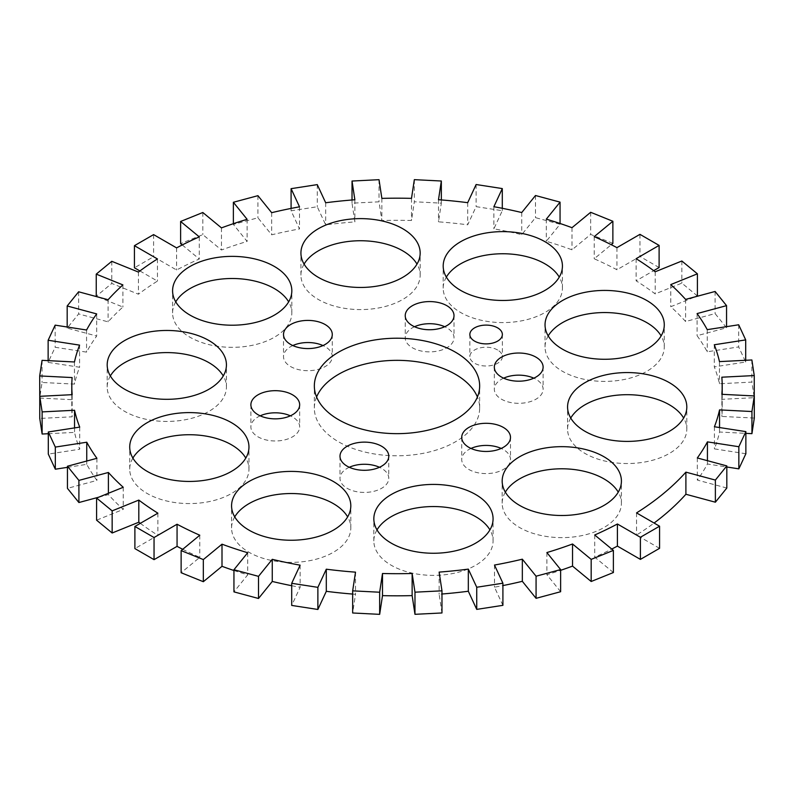 <?xml version="1.0" encoding="UTF-8"?>
<svg xmlns="http://www.w3.org/2000/svg" width="794" height="794" viewBox="0 0 794 794"><rect width="100%" height="100%" fill="white"/><g stroke="black" fill="none" stroke-linecap="round" stroke-linejoin="round"><path stroke-width="0.6" stroke-dasharray="3.97 2.98" d="M234.736 516.894A59.619 34.42 0 0 0 231.57 527.95A59.619 34.42 0 0 0 249.038 552.296A59.619 34.42 0 0 0 314.007 559.76A59.619 34.42 0 0 0 350.809 527.95A59.619 34.42 0 0 0 347.653 516.894M377.001 529.896A59.619 34.42 0 0 0 373.835 540.962A59.619 34.42 0 0 0 391.303 565.298A59.619 34.42 0 0 0 456.272 572.762A59.619 34.42 0 0 0 493.074 540.962A59.619 34.42 0 0 0 489.918 529.896M110.356 375.949A59.619 34.42 0 0 0 107.19 387.015A59.619 34.42 0 0 0 124.648 411.352A59.619 34.42 0 0 0 189.627 418.815A59.619 34.42 0 0 0 226.429 387.015A59.619 34.42 0 0 0 223.263 375.949M132.886 458.088A59.619 34.42 0 0 0 129.72 469.155A59.619 34.42 0 0 0 147.188 493.491A59.619 34.42 0 0 0 212.157 500.954A59.619 34.42 0 0 0 248.959 469.155A59.619 34.42 0 0 0 245.803 458.088M548.197 335.912A59.619 34.42 0 0 0 545.041 346.978A59.619 34.42 0 0 0 562.499 371.314A59.619 34.42 0 0 0 627.478 378.778A59.619 34.42 0 0 0 664.28 346.978A59.619 34.42 0 0 0 661.114 335.912M446.347 277.106A59.619 34.42 0 0 0 443.191 288.172A59.619 34.42 0 0 0 460.649 312.508A59.619 34.42 0 0 0 525.618 319.972A59.619 34.42 0 0 0 562.43 288.172A59.619 34.42 0 0 0 559.264 277.106M304.082 264.104A59.619 34.42 0 0 0 300.926 275.161A59.619 34.42 0 0 0 318.384 299.507A59.619 34.42 0 0 0 383.353 306.96A59.619 34.42 0 0 0 420.165 275.161A59.619 34.42 0 0 0 416.999 264.104M175.742 301.859A59.619 34.42 0 0 0 172.586 312.915A59.619 34.42 0 0 0 190.044 337.261A59.619 34.42 0 0 0 255.013 344.715A59.619 34.42 0 0 0 291.825 312.915A59.619 34.42 0 0 0 288.659 301.859M570.737 418.051A59.619 34.42 0 0 0 567.571 429.117A59.619 34.42 0 0 0 585.029 453.453A59.619 34.42 0 0 0 650.008 460.917A59.619 34.42 0 0 0 686.81 429.117A59.619 34.42 0 0 0 683.644 418.051M505.341 492.141A59.619 34.42 0 0 0 502.175 503.207A59.619 34.42 0 0 0 519.643 527.553A59.619 34.42 0 0 0 584.612 535.007A59.619 34.42 0 0 0 621.414 503.207A59.619 34.42 0 0 0 618.258 492.141M316.598 397A82.655 47.719 0 0 0 314.345 408.066A82.655 47.719 0 0 0 338.552 441.811A82.655 47.719 0 0 0 428.631 452.153A82.655 47.719 0 0 0 479.655 408.066A82.655 47.719 0 0 0 477.402 397M497.6 349.985A16.257 9.389 0 0 0 479.884 347.941A16.257 9.389 0 0 0 469.849 356.615A16.257 9.389 0 0 0 474.613 363.255A16.257 9.389 0 0 0 492.33 365.29A16.257 9.389 0 0 0 502.364 356.615A16.257 9.389 0 0 0 497.6 349.985M503.634 378.172A24.386 14.084 0 0 0 494.334 389.229A24.386 14.084 0 0 0 501.471 399.193A24.386 14.084 0 0 0 528.06 402.24A24.386 14.084 0 0 0 543.116 389.229A24.386 14.084 0 0 0 535.97 379.274A24.386 14.084 0 0 0 533.806 378.172M414.528 326.721A24.386 14.084 0 0 0 405.228 337.787A24.386 14.084 0 0 0 412.364 347.742A24.386 14.084 0 0 0 438.953 350.799A24.386 14.084 0 0 0 454.009 337.787A24.386 14.084 0 0 0 446.863 327.833A24.386 14.084 0 0 0 444.7 326.721M292.807 345.559A24.386 14.084 0 0 0 283.508 356.615A24.386 14.084 0 0 0 290.644 366.58A24.386 14.084 0 0 0 317.223 369.627A24.386 14.084 0 0 0 332.279 356.615A24.386 14.084 0 0 0 325.143 346.66A24.386 14.084 0 0 0 322.979 345.559M260.194 415.828A24.386 14.084 0 0 0 250.884 426.894A24.386 14.084 0 0 0 258.03 436.849A24.386 14.084 0 0 0 284.609 439.906A24.386 14.084 0 0 0 299.666 426.894A24.386 14.084 0 0 0 292.529 416.939A24.386 14.084 0 0 0 290.366 415.828M349.3 467.279A24.386 14.084 0 0 0 339.991 478.335A24.386 14.084 0 0 0 347.137 488.3A24.386 14.084 0 0 0 373.716 491.347A24.386 14.084 0 0 0 388.772 478.335A24.386 14.084 0 0 0 381.636 468.381A24.386 14.084 0 0 0 379.472 467.279M471.021 448.441A24.386 14.084 0 0 0 461.721 459.508A24.386 14.084 0 0 0 468.857 469.462A24.386 14.084 0 0 0 495.436 472.519A24.386 14.084 0 0 0 510.492 459.508A24.386 14.084 0 0 0 503.356 449.553A24.386 14.084 0 0 0 501.193 448.441M659.566 548.326L636.55 535.047A325.203 187.751 0 0 0 654.087 523.038M613.385 572.524L594.716 557.13A325.203 187.751 0 0 0 611.757 549.051M560.633 591.719L546.877 574.687A325.203 187.751 0 0 0 560.633 570.32M502.91 605.336L494.483 587.183A325.203 187.751 0 0 0 502.91 585.585M441.97 612.958L439.132 594.23A325.203 187.751 0 0 0 441.97 594.011M352.665 594.061A325.203 187.751 0 0 0 355.504 594.279L352.665 612.988M291.706 585.704A325.203 187.751 0 0 0 300.122 587.292L291.706 605.425M233.942 570.509A325.203 187.751 0 0 0 247.688 574.856L233.942 591.867M182.719 549.299A325.203 187.751 0 0 0 199.79 557.348L181.131 572.732M140.31 523.335A325.203 187.751 0 0 0 157.887 535.315L134.891 548.594M98.664 497.213L108.401 494.593A325.203 187.751 0 0 0 123.239 509.411L96.6 520.179M67.45 467.338L86.754 464.351A325.203 187.751 0 0 0 96.918 480.42L67.45 488.36M48.305 433.713L74.537 432.393A325.203 187.751 0 0 0 79.718 449.235L48.305 454.099M39.76 398.052L72.125 399.69A325.203 187.751 0 0 0 71.797 408.066A325.203 187.751 0 0 0 72.155 416.8L39.76 418.438M98.347 297.105L122.901 307.03A325.203 187.751 0 0 0 108.103 321.858L78.626 313.928L67.182 328.101L96.679 336.041A325.203 187.751 0 0 0 86.566 352.129L55.153 347.276L48.136 362.382L79.579 367.245A325.203 187.751 0 0 0 74.457 384.107L42.062 382.47L39.7 398.052M139.913 270.962L157.45 281.086A325.203 187.751 0 0 0 138.424 294.207L111.785 283.438L96.243 296.251M182.243 244.949L199.284 259.003A325.203 187.751 0 0 0 176.596 270.01L153.599 256.73L134.434 267.796M612.869 243.391L590.667 234.419L571.998 249.812A325.203 187.751 0 0 0 546.312 241.267L560.058 224.255L535.493 217.645L521.737 234.677A325.203 187.751 0 0 0 493.878 228.831L502.294 210.698L476.122 206.648L467.696 224.801A325.203 187.751 0 0 0 438.496 221.844L441.335 203.145L414.339 201.775L411.5 220.494A325.203 187.751 0 0 0 381.864 220.514L379.026 201.815L352.03 203.175L354.868 221.893A325.203 187.751 0 0 0 325.679 224.881L317.263 206.748L291.09 210.797L299.517 228.95A325.203 187.751 0 0 0 271.667 234.816L257.931 217.794L233.367 224.414L247.123 241.436A325.203 187.751 0 0 0 221.466 250.011L202.817 234.627L180.615 243.609M659.109 267.538L639.954 256.472L616.938 269.762A325.203 187.751 0 0 0 594.21 258.775L611.281 244.701M697.4 295.954L681.848 283.13L655.189 293.909A325.203 187.751 0 0 0 636.113 280.818L653.69 270.665M754.3 418.071L721.875 416.433A325.203 187.751 0 0 0 722.203 408.066A325.203 187.751 0 0 0 721.845 399.322L754.24 397.685L751.878 382.103L719.463 383.74A325.203 187.751 0 0 0 714.282 366.888L745.695 362.024L738.678 346.918L707.246 351.782A325.203 187.751 0 0 0 697.082 335.703L726.55 327.773L715.096 313.59L685.599 321.53A325.203 187.751 0 0 0 670.761 306.722L695.336 296.787M745.864 453.741L714.421 448.878A325.203 187.751 0 0 0 719.543 432.025L745.864 433.355M726.818 488.022L697.321 480.082A325.203 187.751 0 0 0 707.434 463.994L726.818 466.991M636.55 512.914L636.55 535.047M697.321 457.959L697.321 480.082M707.434 460.679L707.434 463.994M714.421 426.755L714.421 448.878M719.543 427.539L719.543 432.025M721.875 394.31L721.875 416.433M721.845 377.2L721.845 399.322M754.24 395.948L754.24 397.685M751.878 359.97L751.878 382.103M719.463 361.607L719.463 383.74M714.282 344.765L714.282 366.888M745.695 360.287L745.695 362.024M738.678 324.786L738.678 346.918M707.246 329.649L707.246 351.782M697.082 313.58L697.082 335.703M726.55 326.662L726.55 327.773M715.096 291.467L715.096 313.59M685.599 299.407L685.599 321.53M670.761 284.589L670.761 306.722M681.848 261.008L681.848 283.13M655.189 271.786L655.189 293.909M636.113 258.685L636.113 280.818M639.954 234.349L639.954 256.472M616.938 247.639L616.938 269.762M594.21 236.652L594.21 258.775M590.667 212.296L590.667 234.419M571.998 227.689L571.998 249.812M546.312 219.144L546.312 241.267M560.058 223.491L560.058 224.255M535.493 195.513L535.493 217.645M521.737 212.544L521.737 234.677M493.878 206.708L493.878 228.831M502.294 208.296L502.294 210.698M476.122 184.526L476.122 206.648M467.696 202.678L467.696 224.801M438.496 199.721L438.496 221.844M441.335 199.939L441.335 203.145M414.339 179.652L414.339 201.775M411.5 198.371L411.5 220.494M381.864 198.391L381.864 220.514M379.026 179.682L379.026 201.815M352.03 199.989L352.03 203.175M354.868 199.77L354.868 221.893M325.679 202.758L325.679 224.881M317.263 184.615L317.263 206.748M291.09 208.415L291.09 210.797M299.517 206.817L299.517 228.95M271.667 212.683L271.667 234.816M257.931 195.671L257.931 217.794M233.367 223.68L233.367 224.414M247.123 219.313L247.123 241.436M221.466 227.888L221.466 250.011M202.817 212.504L202.817 234.627M199.284 236.87L199.284 259.003M176.596 247.887L176.596 270.01M153.599 234.607L153.599 256.73M157.45 258.953L157.45 281.086M138.424 272.074L138.424 294.207M111.785 261.305L111.785 283.438M122.901 284.907L122.901 307.03M108.103 299.735L108.103 321.858M78.626 291.795L78.626 313.928M67.182 327.009L67.182 328.101M96.679 313.918L96.679 336.041M86.566 330.006L86.566 352.129M55.153 325.143L55.153 347.276M48.136 360.645L48.136 362.382M79.579 345.122L79.579 367.245M74.457 361.975L74.457 384.107M42.062 360.337L42.062 382.47M72.125 377.567L72.125 399.69M72.155 394.678L72.155 416.8M74.537 427.916L74.537 432.393M79.718 427.112L79.718 449.235M86.754 461.036L86.754 464.351M96.918 458.297L96.918 480.42M108.401 493.282L108.401 494.593M123.239 487.278L123.239 509.411M157.887 513.182L157.887 535.315M199.79 535.225L199.79 557.348M247.688 552.733L247.688 574.856M300.122 565.169L300.122 587.292M355.504 572.156L355.504 594.279M439.132 572.107L439.132 594.23M494.483 565.05L494.483 587.183M546.877 552.564L546.877 574.687M594.716 534.997L594.716 557.13M231.57 527.95L231.57 505.828M373.835 540.962L373.835 518.839M107.19 387.015L107.19 364.883M129.72 469.155L129.72 447.022M545.041 346.978L545.041 324.845M443.191 288.172L443.191 266.05M300.926 275.161L300.926 253.038M172.586 312.915L172.586 290.793M567.571 429.117L567.571 406.985M502.175 503.207L502.175 481.085M314.345 408.066L314.345 385.934M469.849 334.492L469.849 356.615M494.334 367.106L494.334 389.229M405.228 315.665L405.228 337.787M283.508 334.492L283.508 356.615M250.884 404.771L250.884 426.894M339.991 456.213L339.991 478.335M461.721 437.385L461.721 459.508M722.203 394.32L722.203 408.066M71.797 394.697L71.797 408.066M510.492 437.385L510.492 459.508M388.772 456.213L388.772 478.335M299.666 404.771L299.666 426.894M332.279 334.492L332.279 356.615M454.009 315.665L454.009 337.787M543.116 367.106L543.116 389.229M502.364 334.492L502.364 356.615M479.655 408.066L479.655 385.934M621.414 503.207L621.414 481.085M686.81 429.117L686.81 406.985M291.825 312.915L291.825 290.793M420.165 275.161L420.165 253.038M562.43 288.172L562.43 266.05M664.28 346.978L664.28 324.845M248.959 469.155L248.959 447.022M226.429 387.015L226.429 364.883M493.074 540.962L493.074 518.839M350.809 527.95L350.809 505.828"/><path stroke-width="1.19" d="M333.351 481.492A59.619 34.42 0 0 0 268.382 474.028A59.619 34.42 0 0 0 231.57 505.828A59.619 34.42 0 0 0 249.038 530.164A59.619 34.42 0 0 0 314.007 537.627A59.619 34.42 0 0 0 350.809 505.828A59.619 34.42 0 0 0 333.351 481.492M347.653 516.894A59.619 34.42 0 0 0 333.351 503.614A59.619 34.42 0 0 0 234.736 516.894M475.616 494.493A59.619 34.42 0 0 0 410.647 487.04A59.619 34.42 0 0 0 373.835 518.839A59.619 34.42 0 0 0 391.303 543.175A59.619 34.42 0 0 0 456.272 550.639A59.619 34.42 0 0 0 493.074 518.839A59.619 34.42 0 0 0 475.616 494.493M489.918 529.896A59.619 34.42 0 0 0 475.616 516.626A59.619 34.42 0 0 0 377.001 529.896M208.971 340.547A59.619 34.42 0 0 0 143.992 333.083A59.619 34.42 0 0 0 107.19 364.883A59.619 34.42 0 0 0 124.648 389.229A59.619 34.42 0 0 0 189.627 396.692A59.619 34.42 0 0 0 226.429 364.883A59.619 34.42 0 0 0 208.971 340.547M223.263 375.949A59.619 34.42 0 0 0 208.971 362.679A59.619 34.42 0 0 0 110.356 375.949M231.501 422.686A59.619 34.42 0 0 0 166.522 415.222A59.619 34.42 0 0 0 129.72 447.022A59.619 34.42 0 0 0 147.188 471.368A59.619 34.42 0 0 0 212.157 478.822A59.619 34.42 0 0 0 248.959 447.022A59.619 34.42 0 0 0 231.501 422.686M245.803 458.088A59.619 34.42 0 0 0 231.501 444.809A59.619 34.42 0 0 0 132.886 458.088M646.812 300.509A59.619 34.42 0 0 0 581.843 293.046A59.619 34.42 0 0 0 545.041 324.845A59.619 34.42 0 0 0 562.499 349.191A59.619 34.42 0 0 0 627.478 356.655A59.619 34.42 0 0 0 664.28 324.845A59.619 34.42 0 0 0 646.812 300.509M661.114 335.912A59.619 34.42 0 0 0 646.812 322.632A59.619 34.42 0 0 0 548.197 335.912M544.962 241.704A59.619 34.42 0 0 0 479.993 234.24A59.619 34.42 0 0 0 443.191 266.05A59.619 34.42 0 0 0 460.649 290.386A59.619 34.42 0 0 0 525.618 297.849A59.619 34.42 0 0 0 562.43 266.05A59.619 34.42 0 0 0 544.962 241.704M559.264 277.106A59.619 34.42 0 0 0 544.962 263.836A59.619 34.42 0 0 0 446.347 277.106M402.697 228.702A59.619 34.42 0 0 0 337.728 221.238A59.619 34.42 0 0 0 300.926 253.038A59.619 34.42 0 0 0 318.384 277.374A59.619 34.42 0 0 0 383.353 284.838A59.619 34.42 0 0 0 420.165 253.038A59.619 34.42 0 0 0 402.697 228.702M416.999 264.104A59.619 34.42 0 0 0 402.697 250.825A59.619 34.42 0 0 0 304.082 264.104M274.357 266.447A59.619 34.42 0 0 0 209.388 258.993A59.619 34.42 0 0 0 172.586 290.793A59.619 34.42 0 0 0 190.044 315.129A59.619 34.42 0 0 0 255.013 322.592A59.619 34.42 0 0 0 291.825 290.793A59.619 34.42 0 0 0 274.357 266.447M288.659 301.859A59.619 34.42 0 0 0 274.357 288.579A59.619 34.42 0 0 0 175.742 301.859M669.352 382.648A59.619 34.42 0 0 0 604.373 375.185A59.619 34.42 0 0 0 567.571 406.985A59.619 34.42 0 0 0 585.029 431.321A59.619 34.42 0 0 0 650.008 438.784A59.619 34.42 0 0 0 686.81 406.985A59.619 34.42 0 0 0 669.352 382.648M683.644 418.051A59.619 34.42 0 0 0 669.352 404.771A59.619 34.42 0 0 0 570.737 418.051M603.956 456.739A59.619 34.42 0 0 0 538.987 449.285A59.619 34.42 0 0 0 502.175 481.085A59.619 34.42 0 0 0 519.643 505.421A59.619 34.42 0 0 0 584.612 512.884A59.619 34.42 0 0 0 621.414 481.085A59.619 34.42 0 0 0 603.956 456.739M618.258 492.141A59.619 34.42 0 0 0 603.956 478.871A59.619 34.42 0 0 0 505.341 492.141M455.448 352.189A82.655 47.719 0 0 0 365.369 341.847A82.655 47.719 0 0 0 314.345 385.934A82.655 47.719 0 0 0 338.552 419.679A82.655 47.719 0 0 0 428.631 430.02A82.655 47.719 0 0 0 479.655 385.934A82.655 47.719 0 0 0 455.448 352.189M477.402 397A82.655 47.719 0 0 0 455.448 374.321A82.655 47.719 0 0 0 374.5 362.143A82.655 47.719 0 0 0 316.598 397M497.6 327.853A16.257 9.389 0 0 0 479.884 325.818A16.257 9.389 0 0 0 469.849 334.492A16.257 9.389 0 0 0 474.613 341.132A16.257 9.389 0 0 0 492.33 343.167A16.257 9.389 0 0 0 502.364 334.492A16.257 9.389 0 0 0 497.6 327.853M533.806 378.172A24.386 14.084 0 0 0 503.634 378.172M535.97 357.151A24.386 14.084 0 0 0 509.391 354.094A24.386 14.084 0 0 0 494.334 367.106A24.386 14.084 0 0 0 501.471 377.061A24.386 14.084 0 0 0 528.06 380.118A24.386 14.084 0 0 0 543.116 367.106A24.386 14.084 0 0 0 535.97 357.151M444.7 326.721A24.386 14.084 0 0 0 414.528 326.721M446.863 305.7A24.386 14.084 0 0 0 420.284 302.653A24.386 14.084 0 0 0 405.228 315.665A24.386 14.084 0 0 0 412.364 325.619A24.386 14.084 0 0 0 438.953 328.666A24.386 14.084 0 0 0 454.009 315.665A24.386 14.084 0 0 0 446.863 305.7M322.979 345.559A24.386 14.084 0 0 0 292.807 345.559M325.143 324.538A24.386 14.084 0 0 0 298.564 321.481A24.386 14.084 0 0 0 283.508 334.492A24.386 14.084 0 0 0 290.644 344.447A24.386 14.084 0 0 0 317.223 347.504A24.386 14.084 0 0 0 332.279 334.492A24.386 14.084 0 0 0 325.143 324.538M290.366 415.828A24.386 14.084 0 0 0 260.194 415.828M292.529 394.807A24.386 14.084 0 0 0 265.94 391.76A24.386 14.084 0 0 0 250.884 404.771A24.386 14.084 0 0 0 258.03 414.726A24.386 14.084 0 0 0 284.609 417.773A24.386 14.084 0 0 0 299.666 404.771A24.386 14.084 0 0 0 292.529 394.807M379.472 467.279A24.386 14.084 0 0 0 349.3 467.279M381.636 446.258A24.386 14.084 0 0 0 355.047 443.201A24.386 14.084 0 0 0 339.991 456.213A24.386 14.084 0 0 0 347.137 466.167A24.386 14.084 0 0 0 373.716 469.224A24.386 14.084 0 0 0 388.772 456.213A24.386 14.084 0 0 0 381.636 446.258M501.193 448.441A24.386 14.084 0 0 0 471.021 448.441M503.356 427.42A24.386 14.084 0 0 0 476.777 424.373A24.386 14.084 0 0 0 461.721 437.385A24.386 14.084 0 0 0 468.857 447.34A24.386 14.084 0 0 0 495.436 450.387A24.386 14.084 0 0 0 510.492 437.385A24.386 14.084 0 0 0 503.356 427.42M636.55 512.914A325.203 187.751 0 0 0 685.897 472.142L715.374 480.072L726.818 465.899L697.321 457.959A325.203 187.751 0 0 0 707.434 441.871L738.847 446.724L745.864 431.618L714.421 426.755A325.203 187.751 0 0 0 719.543 409.893L751.938 411.53L754.3 395.948L721.875 394.31A325.203 187.751 0 0 0 722.203 385.934A325.203 187.751 0 0 0 721.845 377.2L754.24 375.562L751.878 359.97L719.463 361.607A325.203 187.751 0 0 0 714.282 344.765L745.695 339.901L738.678 324.786L707.246 329.649A325.203 187.751 0 0 0 697.082 313.58L726.55 305.64L715.096 291.467L685.599 299.407A325.203 187.751 0 0 0 670.761 284.589L697.4 273.821L681.848 261.008L655.189 271.786A325.203 187.751 0 0 0 636.113 258.685L659.109 245.406L639.954 234.349L616.938 247.639A325.203 187.751 0 0 0 594.21 236.652L612.869 221.268L590.667 212.296L571.998 227.689A325.203 187.751 0 0 0 546.312 219.144L560.058 202.133L535.493 195.513L521.737 212.544A325.203 187.751 0 0 0 493.878 206.708L502.294 188.575L476.122 184.526L467.696 202.678A325.203 187.751 0 0 0 438.496 199.721L441.335 181.012L414.339 179.652L411.5 198.371A325.203 187.751 0 0 0 381.864 198.391L379.026 179.682L352.03 181.042L354.868 199.77A325.203 187.751 0 0 0 325.679 202.758L317.263 184.615L291.09 188.664L299.517 206.817A325.203 187.751 0 0 0 271.667 212.683L257.931 195.671L233.367 202.281L247.123 219.313A325.203 187.751 0 0 0 221.466 227.888L202.817 212.504L180.615 221.476L199.284 236.87A325.203 187.751 0 0 0 176.596 247.887L153.599 234.607L134.434 245.674L157.45 258.953A325.203 187.751 0 0 0 138.424 272.074L111.785 261.305L96.243 274.128L122.901 284.907A325.203 187.751 0 0 0 108.103 299.735L78.626 291.795L67.182 305.978L96.679 313.918A325.203 187.751 0 0 0 86.566 330.006L55.153 325.143L48.136 340.259L79.579 345.122A325.203 187.751 0 0 0 74.457 361.975L42.062 360.337L39.7 375.929L72.125 377.567A325.203 187.751 0 0 0 71.797 385.934A325.203 187.751 0 0 0 72.155 394.678L39.76 396.315L42.122 411.897L74.537 410.26A325.203 187.751 0 0 0 79.718 427.112L48.305 431.976L55.322 447.082L86.754 442.218A325.203 187.751 0 0 0 96.918 458.297L67.45 466.227L78.904 480.41L108.401 472.47A325.203 187.751 0 0 0 123.239 487.278L96.6 498.046L112.153 510.87L138.811 500.091A325.203 187.751 0 0 0 157.887 513.182L134.891 526.462L154.046 537.528L177.062 524.239A325.203 187.751 0 0 0 199.79 535.225L181.131 550.609L203.333 559.581L222.002 544.188A325.203 187.751 0 0 0 247.688 552.733L233.942 569.745L258.507 576.355L272.263 559.323A325.203 187.751 0 0 0 300.122 565.169L291.706 583.302L317.878 587.352L326.304 569.199A325.203 187.751 0 0 0 355.504 572.156L352.665 590.855L379.661 592.225L382.5 573.506A325.203 187.751 0 0 0 412.136 573.486L414.974 592.185L441.97 590.825L439.132 572.107A325.203 187.751 0 0 0 468.321 569.119L476.737 587.252L502.91 583.203L494.483 565.05A325.203 187.751 0 0 0 522.333 559.184L536.069 576.206L560.633 569.586L546.877 552.564A325.203 187.751 0 0 0 572.534 543.989L591.183 559.373L613.385 550.391L594.716 534.997A325.203 187.751 0 0 0 617.404 523.99L640.401 537.27L659.566 526.204L636.55 512.914M654.087 523.038A325.203 187.751 0 0 0 685.897 494.265L715.374 502.205L726.818 488.022L726.818 465.899M611.757 549.051A325.203 187.751 0 0 0 617.404 546.113L640.401 559.393L659.566 548.326L659.566 526.204M560.633 570.32A325.203 187.751 0 0 0 572.534 566.112L591.183 581.496L613.385 572.524L613.385 550.391M502.91 585.585A325.203 187.751 0 0 0 522.333 581.317L536.069 598.329L560.633 591.719L560.633 569.586M441.97 594.011A325.203 187.751 0 0 0 468.321 591.242L476.737 609.385L502.91 605.336L502.91 583.203M352.665 590.855L352.665 612.988L379.661 614.348L382.5 595.629A325.203 187.751 0 0 0 412.136 595.609L414.974 614.318L441.97 612.958L441.97 590.825M291.706 583.302L291.706 605.425L317.878 609.474L326.304 591.322A325.203 187.751 0 0 0 352.665 594.061M233.942 569.745L233.942 591.867L258.507 598.487L272.263 581.456A325.203 187.751 0 0 0 291.706 585.704M181.131 550.609L181.131 572.732L203.333 581.704L222.002 566.311A325.203 187.751 0 0 0 233.942 570.509M134.891 526.462L134.891 548.594L154.046 559.651L177.062 546.361A325.203 187.751 0 0 0 182.719 549.299M96.6 498.046L96.6 520.179L112.153 532.992L138.811 522.214A325.203 187.751 0 0 0 140.31 523.335M67.45 466.227L67.45 488.36L78.904 502.533L98.664 497.213M48.305 431.976L48.305 454.099L55.322 469.214L67.45 467.338M39.76 396.315L39.76 418.438L42.122 434.03L48.305 433.713M39.7 375.929L39.76 398.052M96.243 274.128L96.243 296.251L98.347 297.105M134.434 245.674L134.434 267.796L139.913 270.962M180.615 221.476L180.615 243.609L182.243 244.949M611.281 244.701L612.869 243.391L612.869 221.268M653.69 270.665L659.109 267.538L659.109 245.406M695.336 296.787L697.4 295.954L697.4 273.821M745.864 433.355L751.938 433.663L754.3 418.071L754.3 395.948M726.818 466.991L738.847 468.857L745.864 453.741L745.864 431.618M685.897 472.142L685.897 494.265M715.374 480.072L715.374 502.205M707.434 441.871L707.434 460.679M738.847 446.724L738.847 468.857M719.543 409.893L719.543 427.539M751.938 411.53L751.938 433.663M754.24 375.562L754.24 395.948M745.695 339.901L745.695 360.287M726.55 305.64L726.55 326.662M560.058 202.133L560.058 223.491M502.294 188.575L502.294 208.296M441.335 181.012L441.335 199.939M352.03 181.042L352.03 199.989M291.09 188.664L291.09 208.415M233.367 202.281L233.367 223.68M67.182 305.978L67.182 327.009M48.136 340.259L48.136 360.645M42.122 411.897L42.122 434.03M74.537 410.26L74.537 427.916M55.322 447.082L55.322 469.214M86.754 442.218L86.754 461.036M78.904 480.41L78.904 502.533M108.401 472.47L108.401 493.282M112.153 510.87L112.153 532.992M138.811 500.091L138.811 522.214M154.046 537.528L154.046 559.651M177.062 524.239L177.062 546.361M203.333 559.581L203.333 581.704M222.002 544.188L222.002 566.311M258.507 576.355L258.507 598.487M272.263 559.323L272.263 581.456M317.878 587.352L317.878 609.474M326.304 569.199L326.304 591.322M379.661 592.225L379.661 614.348M382.5 573.506L382.5 595.629M412.136 573.486L412.136 595.609M414.974 592.185L414.974 614.318M468.321 569.119L468.321 591.242M476.737 587.252L476.737 609.385M522.333 559.184L522.333 581.317M536.069 576.206L536.069 598.329M572.534 543.989L572.534 566.112M591.183 559.373L591.183 581.496M617.404 523.99L617.404 546.113M640.401 537.27L640.401 559.393M722.203 385.934L722.203 394.32M71.797 385.934L71.797 394.697"/></g></svg>
